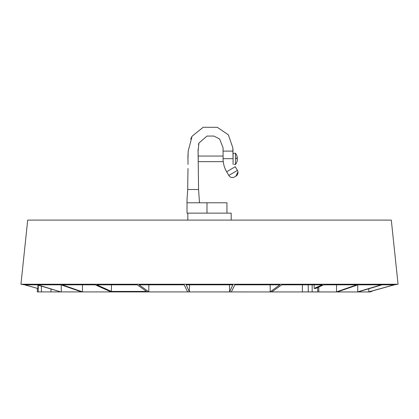 <?xml version="1.0" encoding="UTF-8"?>
<svg xmlns="http://www.w3.org/2000/svg" width="419" height="419" viewBox="0 0 419 419"><rect width="100%" height="100%" fill="white"/><g stroke="black" fill="none" stroke-linecap="round" stroke-linejoin="round"><path stroke-width="0.63" d="M48.693 291.907L370.307 291.949L368.814 291.849L368.846 288.749M368.814 291.849L394.138 284.826L382.06 284.826L358.413 291.849L357.716 291.849L357.768 284.889M357.716 291.849L381.295 284.826L357.962 284.826L337.63 291.849L336.525 291.849L336.541 284.826M318.791 287.052L318.791 291.907L302.335 291.907L302.387 284.826M336.525 291.849L356.742 284.826L323.746 284.826L315.685 288.445L314.171 288.445L322.159 284.826L281.741 284.826L271.879 291.849L270.197 291.849L270.15 284.826M270.197 291.849L279.892 284.826L234.818 284.826L231.393 291.849L229.591 291.849L229.507 284.826M189.493 284.826L189.409 291.849L187.607 291.849L184.182 284.826L139.108 284.826L148.803 291.849L110.888 291.849L95.254 284.826L62.258 284.826L82.475 291.849L81.37 291.849L61.038 284.826L37.705 284.826L60.587 291.849L36.94 284.826L24.862 284.826L37.668 288.445L24.601 284.826L20.95 284.223L398.05 284.223L391.309 220.106L27.691 220.106L20.95 284.223M148.85 284.826L148.803 291.849M82.459 284.826L82.475 291.849M61.232 284.889L61.284 291.849M50.971 288.995L51.008 291.907L37.317 291.907L37.338 288.356M394.399 284.826L371.873 291.069L371.873 291.42L370.6 291.42L394.399 284.826L398.05 284.223M111.449 284.826L111.381 291.42L146.519 291.42L137.259 284.826L96.841 284.826L111.381 291.42M229.591 291.849L232.833 284.826L186.167 284.826L189.409 291.849M314.171 288.445L314.135 284.826M37.925 285.114L37.92 288.445M24.601 284.826L37.317 288.351L37.317 291.907M236.945 161.718A8.883 1.016 -149.8 0 0 236.955 161.692A8.883 1.016 -149.8 0 0 236.945 161.556A9.056 8.977 0 0 0 237.332 159.801L237.332 159.33A9.056 1.194 180 0 0 236.945 159.094A8.883 7.626 -77.1 0 0 236.965 158.487A8.883 7.626 -77.1 0 0 236.945 157.879A9.056 1.194 0 0 1 237.332 158.11L237.332 157.748A9.056 8.977 0 0 0 236.945 155.994A8.883 1.016 -30.2 0 1 236.955 156.02A8.883 1.016 -30.2 0 1 236.965 156.051M237.337 158.115L236.955 158.115L237.332 157.748M237.332 159.602L237.332 159.964A9.056 8.977 180 0 1 236.965 161.661M237.332 157.911L237.332 158.382A9.056 1.194 0 0 1 236.965 158.607M234.153 164.442L235.488 164.442L235.488 153.27L233.079 153.27L233.079 164.395M231.178 220.106L231.178 213.135L187.015 213.135L187.015 199.701L187.728 189.514L187.832 177.646M188.005 168.459L187.796 180.537M190.713 139.029L192.085 136.206L188.194 151.107L187.937 156.486M199.496 202.786L198.569 189.514L198.046 149.368M198.417 144.487L198.92 143.041L206.986 136.075L213.837 136.039L219.624 139.008L223.076 147.828L223.086 158.675A25.889 25.889 0 0 0 226.642 171.769L228.8 175.456A4.19 4.19 0 0 0 234.535 176.954L235.918 176.142L237.95 171.952M223.076 147.828L223.086 151.107L233.069 151.107L232.838 147.839L228.371 134.845L217.351 127.329L203.184 127.266L192.085 136.206M187.937 156.533L188.016 164.374M198.569 189.514L187.728 189.514M198.239 159.058L198.093 151.107L198.92 143.041L206.986 136.075M232.99 177.488L231.361 177.394M229.282 176.121L228.8 175.456A4.19 4.19 0 0 0 234.535 176.954M232.838 147.839L233.069 158.675L223.086 158.675A25.889 25.889 0 0 0 226.642 171.769L235.253 166.72L237.416 170.407A4.19 4.19 0 0 1 235.918 176.142M226.957 213.135L226.957 202.786L187.015 202.786M206.986 213.135L206.986 202.786M308.243 284.826L308.243 291.907M317.702 287.544L317.702 291.907M312.16 284.826L312.16 291.907M41.387 286.146L41.387 291.907M38.249 285.213L38.249 291.907M237.332 158.382L236.965 158.382M236.965 158.487A9.077 1.194 180 0 0 235.488 158.12M228.8 175.456L237.416 170.407M370.307 291.849L371.873 291.42M223.259 161.65L198.271 161.65M235.488 164.442A9.077 9.077 0 0 0 236.955 161.692M236.955 156.02A9.077 9.077 0 0 0 235.488 153.27M223.086 156.062L198.197 156.062M187.948 160.11L187.927 157.612M188.194 151.107L187.937 159.644M187.822 213.135L187.822 220.106"/></g></svg>
